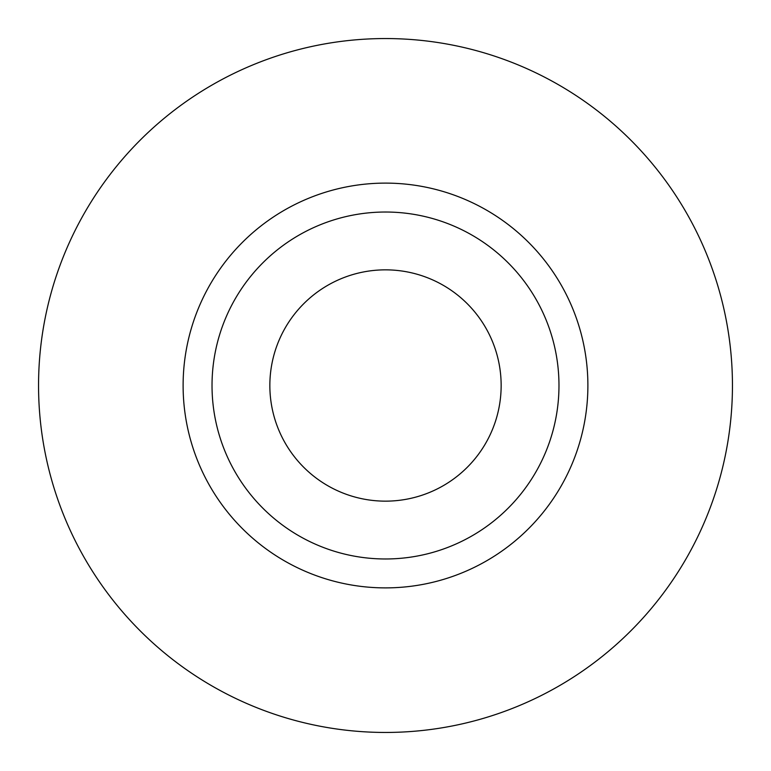 <?xml version="1.0" encoding="UTF-8"?>
<svg xmlns="http://www.w3.org/2000/svg" width="771" height="771" viewBox="0 0 771 771"><rect width="100%" height="100%" fill="white"/><g stroke="black" fill="none" stroke-linecap="round" stroke-linejoin="round"><path stroke-width="1.16" d="M269.85 385.5A115.65 115.65 0 0 0 385.5 501.15A115.65 115.65 0 0 0 501.15 385.5A115.65 115.65 0 0 0 385.5 269.85A115.65 115.65 0 0 0 269.85 385.5M558.975 385.5A173.475 173.475 0 0 0 385.5 212.025A173.475 173.475 0 0 0 212.025 385.5A173.475 173.475 0 0 0 385.5 558.975A173.475 173.475 0 0 0 558.975 385.5M732.45 385.5A346.95 346.95 0 0 0 385.5 38.55A346.95 346.95 0 0 0 38.55 385.5A346.95 346.95 0 0 0 385.5 732.45A346.95 346.95 0 0 0 732.45 385.5M587.888 385.5A202.387 202.387 0 0 1 385.5 587.888A202.387 202.387 0 0 1 183.113 385.5A202.387 202.387 0 0 1 385.5 183.113A202.387 202.387 0 0 1 587.888 385.5"/></g></svg>
